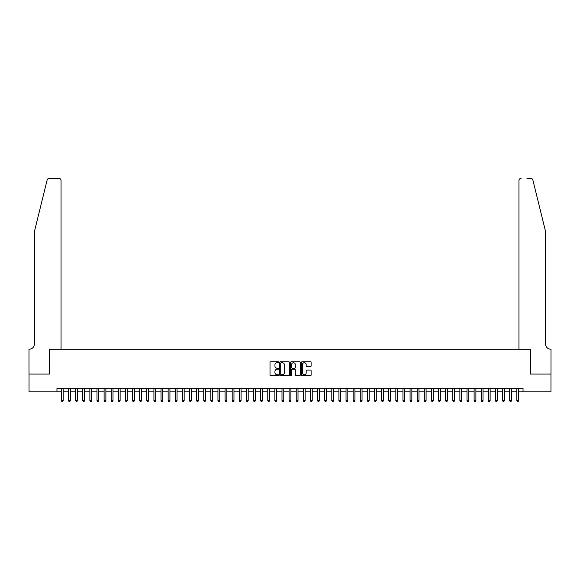 <?xml version="1.0" encoding="UTF-8"?>
<svg xmlns="http://www.w3.org/2000/svg" width="580" height="580" viewBox="0 0 580 580"><rect width="100%" height="100%" fill="white"/><g stroke="black" fill="none" stroke-linecap="round" stroke-linejoin="round"><path stroke-width="0.87" d="M278.618 362.239A0.486 0.486 0 0 0 278.125 361.746L270.708 361.746A0.696 0.696 0 0 0 270.005 362.449L270.005 375.021A0.696 0.696 0 0 0 270.708 375.717L278.125 375.717A0.486 0.486 0 0 0 278.618 375.231A0.486 0.486 0 0 0 278.125 374.738L277.168 374.738A2.233 2.233 0 0 1 274.935 372.505L274.935 371.461A2.233 2.233 0 0 1 277.168 369.221L278.125 369.221A0.486 0.486 0 0 0 278.618 368.735A0.486 0.486 0 0 0 278.125 368.242L277.168 368.242A2.233 2.233 0 0 1 274.935 366.009L274.935 364.965A2.233 2.233 0 0 1 277.168 362.725L278.125 362.725A0.486 0.486 0 0 0 278.618 362.239M310.409 366.676A0.696 0.696 0 0 0 311.112 365.973L311.112 362.449A0.696 0.696 0 0 0 310.409 361.746L302.173 361.746A0.696 0.696 0 0 0 301.469 362.449L301.469 375.021A0.696 0.696 0 0 0 302.173 375.717L310.409 375.717A0.696 0.696 0 0 0 311.112 375.021L311.112 370.758A0.696 0.696 0 0 0 310.409 370.062L306.885 370.062A0.696 0.696 0 0 0 306.189 370.758L306.189 372.875A1.871 1.871 0 0 1 304.319 374.738A1.871 1.871 0 0 1 302.448 372.875L302.448 364.595A1.871 1.871 0 0 1 304.319 362.725A1.871 1.871 0 0 1 306.189 364.595L306.189 365.973A0.696 0.696 0 0 0 306.885 366.676L310.409 366.676M56.963 391.863L29.036 391.863L29.036 374.071L49.496 374.071L49.496 349.167L530.504 349.167L530.504 374.071L550.964 374.071L550.964 391.863L523.037 391.863L523.037 388.303L56.963 388.303L56.963 391.863L61.415 391.863M289.391 362.449A0.696 0.696 0 0 0 288.688 361.746L280.452 361.746A0.696 0.696 0 0 0 279.748 362.449L279.748 375.021A0.696 0.696 0 0 0 280.452 375.717L288.688 375.717A0.696 0.696 0 0 0 289.391 375.021L289.391 362.449M291.312 361.746L299.548 361.746A0.696 0.696 0 0 1 300.251 362.449L300.251 375.021A0.696 0.696 0 0 1 299.548 375.717L296.025 375.717A0.696 0.696 0 0 1 295.329 375.021L295.329 369.924A0.696 0.696 0 0 0 294.625 369.221L292.291 369.221A0.696 0.696 0 0 0 291.588 369.924L291.588 375.231A0.486 0.486 0 0 1 291.102 375.717A0.486 0.486 0 0 1 290.609 375.231L290.609 362.449A0.696 0.696 0 0 1 291.312 361.746M63.191 391.863L68.527 391.863M70.303 391.863L75.639 391.863M77.423 391.863L82.759 391.863M84.535 391.863L89.871 391.863M91.654 391.863L96.99 391.863M98.767 391.863L104.103 391.863M105.886 391.863L111.222 391.863M112.999 391.863L118.334 391.863M120.118 391.863L125.454 391.863M127.23 391.863L132.566 391.863M134.35 391.863L139.686 391.863M141.462 391.863L146.798 391.863M148.574 391.863L153.917 391.863M155.694 391.863L161.03 391.863M162.806 391.863L168.142 391.863M169.925 391.863L175.262 391.863M177.038 391.863L182.374 391.863M184.157 391.863L189.493 391.863M191.269 391.863L196.606 391.863M198.389 391.863L203.725 391.863M205.501 391.863L210.837 391.863M212.621 391.863L217.957 391.863M219.733 391.863L225.069 391.863M226.852 391.863L232.188 391.863M233.965 391.863L239.301 391.863M241.077 391.863L246.42 391.863M248.196 391.863L253.532 391.863M255.309 391.863L260.645 391.863M262.428 391.863L267.764 391.863M269.54 391.863L274.876 391.863M276.66 391.863L281.996 391.863M283.772 391.863L289.108 391.863M290.892 391.863L296.228 391.863M298.004 391.863L303.34 391.863M305.123 391.863L310.459 391.863M312.236 391.863L317.572 391.863M319.355 391.863L324.691 391.863M326.467 391.863L331.803 391.863M333.58 391.863L338.923 391.863M340.699 391.863L346.035 391.863M347.812 391.863L353.147 391.863M354.931 391.863L360.267 391.863M362.043 391.863L367.379 391.863M369.163 391.863L374.499 391.863M376.275 391.863L381.611 391.863M383.395 391.863L388.73 391.863M390.507 391.863L395.843 391.863M397.626 391.863L402.962 391.863M404.738 391.863L410.075 391.863M411.858 391.863L417.194 391.863M418.97 391.863L424.306 391.863M426.083 391.863L431.426 391.863M433.202 391.863L438.538 391.863M440.314 391.863L445.65 391.863M447.434 391.863L452.77 391.863M454.546 391.863L459.882 391.863M461.665 391.863L467.001 391.863M468.778 391.863L474.114 391.863M475.897 391.863L481.233 391.863M483.01 391.863L488.346 391.863M490.129 391.863L495.465 391.863M497.241 391.863L502.577 391.863M504.361 391.863L509.697 391.863M511.473 391.863L516.809 391.863M518.585 391.863L523.037 391.863M281.22 362.725A0.486 0.486 0 0 0 280.727 363.218L280.727 374.252A0.486 0.486 0 0 0 281.22 374.738L282.228 374.738A2.233 2.233 0 0 0 284.468 372.505L284.468 364.965A2.233 2.233 0 0 0 282.228 362.725L281.22 362.725M295.329 364.631A1.871 1.871 0 0 0 293.458 362.761A1.871 1.871 0 0 0 291.588 364.631L291.588 367.546A0.696 0.696 0 0 0 292.291 368.242L294.625 368.242A0.696 0.696 0 0 0 295.329 367.546L295.329 364.631M63.191 388.303L63.191 400.686L61.415 400.686L61.415 388.303M63.191 400.686L62.654 401.607L61.944 401.607L61.415 400.686M47.132 180.018C47.676 178.843 47.676 178.843 47.132 180.018C47.676 178.843 47.676 178.843 47.132 180.018L34.372 231.761L34.372 344.187A4.981 4.981 0 0 1 29.391 349.167L29 349.167L29 374.071L49.387 374.071L49.387 349.167L61.052 349.167L61.052 180.525A2.131 2.131 0 0 0 58.921 178.393L49.206 178.393A2.131 2.131 0 0 0 47.132 180.018M53.012 178.393L58.921 178.393C60.211 178.531 60.922 179.242 61.052 180.525L61.052 349.167M34.372 344.187A4.981 4.981 0 0 1 29.391 349.167M541.713 215.89L532.868 180.018L545.628 231.761L545.628 344.187A4.981 4.981 0 0 0 550.609 349.167L551 349.167L551 374.071L530.613 374.071L530.613 349.167L518.948 349.167L518.948 180.525L518.948 349.167M526.988 178.393L530.794 178.393A2.131 2.131 0 0 1 532.868 180.018M521.079 178.393A2.131 2.131 0 0 0 518.948 180.525C519.078 179.242 519.789 178.531 521.079 178.393M545.628 344.187A4.981 4.981 0 0 0 550.609 349.167M70.303 388.303L70.303 400.686L68.527 400.686L68.527 388.303M70.303 400.686L69.774 401.607L69.064 401.607L68.527 400.686M77.423 388.303L77.423 400.686L75.639 400.686L75.639 388.303M77.423 400.686L76.886 401.607L76.176 401.607L75.639 400.686M84.535 388.303L84.535 400.686L82.759 400.686L82.759 388.303M84.535 400.686L84.006 401.607L83.295 401.607L82.759 400.686M91.654 388.303L91.654 400.686L89.871 400.686L89.871 388.303M91.654 400.686L91.118 401.607L90.407 401.607L89.871 400.686M98.767 388.303L98.767 400.686L96.99 400.686L96.99 388.303M98.767 400.686L98.237 401.607L97.52 401.607L96.99 400.686M105.886 388.303L105.886 400.686L104.103 400.686L104.103 388.303M105.886 400.686L105.35 401.607L104.639 401.607L104.103 400.686M112.999 388.303L112.999 400.686L111.222 400.686L111.222 388.303M112.999 400.686L112.469 401.607L111.751 401.607L111.222 400.686M120.118 388.303L120.118 400.686L118.334 400.686L118.334 388.303M120.118 400.686L119.581 401.607L118.871 401.607L118.334 400.686M127.23 388.303L127.23 400.686L125.454 400.686L125.454 388.303M127.23 400.686L126.694 401.607L125.983 401.607L125.454 400.686M134.35 388.303L134.35 400.686L132.566 400.686L132.566 388.303M134.35 400.686L133.813 401.607L133.103 401.607L132.566 400.686M141.462 388.303L141.462 400.686L139.686 400.686L139.686 388.303M141.462 400.686L140.925 401.607L140.215 401.607L139.686 400.686M148.574 388.303L148.574 400.686L146.798 400.686L146.798 388.303M148.574 400.686L148.045 401.607L147.334 401.607L146.798 400.686M155.694 388.303L155.694 400.686L153.917 400.686L153.917 388.303M155.694 400.686L155.157 401.607L154.447 401.607L153.917 400.686M162.806 388.303L162.806 400.686L161.03 400.686L161.03 388.303M162.806 400.686L162.277 401.607L161.566 401.607L161.03 400.686M169.925 388.303L169.925 400.686L168.142 400.686L168.142 388.303M169.925 400.686L169.389 401.607L168.678 401.607L168.142 400.686M177.038 388.303L177.038 400.686L175.262 400.686L175.262 388.303M177.038 400.686L176.508 401.607L175.798 401.607L175.262 400.686M184.157 388.303L184.157 400.686L182.374 400.686L182.374 388.303M184.157 400.686L183.621 401.607L182.91 401.607L182.374 400.686M191.269 388.303L191.269 400.686L189.493 400.686L189.493 388.303M191.269 400.686L190.74 401.607L190.023 401.607L189.493 400.686M198.389 388.303L198.389 400.686L196.606 400.686L196.606 388.303M198.389 400.686L197.852 401.607L197.142 401.607L196.606 400.686M205.501 388.303L205.501 400.686L203.725 400.686L203.725 388.303M205.501 400.686L204.972 401.607L204.254 401.607L203.725 400.686M212.621 388.303L212.621 400.686L210.837 400.686L210.837 388.303M212.621 400.686L212.084 401.607L211.374 401.607L210.837 400.686M219.733 388.303L219.733 400.686L217.957 400.686L217.957 388.303M219.733 400.686L219.196 401.607L218.486 401.607L217.957 400.686M226.852 388.303L226.852 400.686L225.069 400.686L225.069 388.303M226.852 400.686L226.316 401.607L225.606 401.607L225.069 400.686M233.965 388.303L233.965 400.686L232.188 400.686L232.188 388.303M233.965 400.686L233.428 401.607L232.718 401.607L232.188 400.686M241.077 388.303L241.077 400.686L239.301 400.686L239.301 388.303M241.077 400.686L240.548 401.607L239.837 401.607L239.301 400.686M248.196 388.303L248.196 400.686L246.42 400.686L246.42 388.303M248.196 400.686L247.66 401.607L246.95 401.607L246.42 400.686M255.309 388.303L255.309 400.686L253.532 400.686L253.532 388.303M255.309 400.686L254.78 401.607L254.069 401.607L253.532 400.686M262.428 388.303L262.428 400.686L260.645 400.686L260.645 388.303M262.428 400.686L261.892 401.607L261.181 401.607L260.645 400.686M269.54 388.303L269.54 400.686L267.764 400.686L267.764 388.303M269.54 400.686L269.011 401.607L268.301 401.607L267.764 400.686M276.66 388.303L276.66 400.686L274.876 400.686L274.876 388.303M276.66 400.686L276.123 401.607L275.413 401.607L274.876 400.686M283.772 388.303L283.772 400.686L281.996 400.686L281.996 388.303M283.772 400.686L283.243 401.607L282.525 401.607L281.996 400.686M290.892 388.303L290.892 400.686L289.108 400.686L289.108 388.303M290.892 400.686L290.355 401.607L289.645 401.607L289.108 400.686M298.004 388.303L298.004 400.686L296.228 400.686L296.228 388.303M298.004 400.686L297.475 401.607L296.757 401.607L296.228 400.686M305.123 388.303L305.123 400.686L303.34 400.686L303.34 388.303M305.123 400.686L304.587 401.607L303.876 401.607L303.34 400.686M312.236 388.303L312.236 400.686L310.459 400.686L310.459 388.303M312.236 400.686L311.699 401.607L310.989 401.607L310.459 400.686M319.355 388.303L319.355 400.686L317.572 400.686L317.572 388.303M319.355 400.686L318.819 401.607L318.108 401.607L317.572 400.686M326.467 388.303L326.467 400.686L324.691 400.686L324.691 388.303M326.467 400.686L325.931 401.607L325.22 401.607L324.691 400.686M333.58 388.303L333.58 400.686L331.803 400.686L331.803 388.303M333.58 400.686L333.05 401.607L332.34 401.607L331.803 400.686M340.699 388.303L340.699 400.686L338.923 400.686L338.923 388.303M340.699 400.686L340.163 401.607L339.452 401.607L338.923 400.686M347.812 388.303L347.812 400.686L346.035 400.686L346.035 388.303M347.812 400.686L347.282 401.607L346.572 401.607L346.035 400.686M354.931 388.303L354.931 400.686L353.147 400.686L353.147 388.303M354.931 400.686L354.394 401.607L353.684 401.607L353.147 400.686M362.043 388.303L362.043 400.686L360.267 400.686L360.267 388.303M362.043 400.686L361.514 401.607L360.803 401.607L360.267 400.686M369.163 388.303L369.163 400.686L367.379 400.686L367.379 388.303M369.163 400.686L368.626 401.607L367.916 401.607L367.379 400.686M376.275 388.303L376.275 400.686L374.499 400.686L374.499 388.303M376.275 400.686L375.746 401.607L375.028 401.607L374.499 400.686M383.395 388.303L383.395 400.686L381.611 400.686L381.611 388.303M383.395 400.686L382.858 401.607L382.147 401.607L381.611 400.686M390.507 388.303L390.507 400.686L388.73 400.686L388.73 388.303M390.507 400.686L389.977 401.607L389.26 401.607L388.73 400.686M397.626 388.303L397.626 400.686L395.843 400.686L395.843 388.303M397.626 400.686L397.09 401.607L396.379 401.607L395.843 400.686M404.738 388.303L404.738 400.686L402.962 400.686L402.962 388.303M404.738 400.686L404.202 401.607L403.491 401.607L402.962 400.686M411.858 388.303L411.858 400.686L410.075 400.686L410.075 388.303M411.858 400.686L411.322 401.607L410.611 401.607L410.075 400.686M418.97 388.303L418.97 400.686L417.194 400.686L417.194 388.303M418.97 400.686L418.434 401.607L417.723 401.607L417.194 400.686M426.083 388.303L426.083 400.686L424.306 400.686L424.306 388.303M426.083 400.686L425.553 401.607L424.843 401.607L424.306 400.686M433.202 388.303L433.202 400.686L431.426 400.686L431.426 388.303M433.202 400.686L432.665 401.607L431.955 401.607L431.426 400.686M440.314 388.303L440.314 400.686L438.538 400.686L438.538 388.303M440.314 400.686L439.785 401.607L439.075 401.607L438.538 400.686M447.434 388.303L447.434 400.686L445.65 400.686L445.65 388.303M447.434 400.686L446.897 401.607L446.187 401.607L445.65 400.686M454.546 388.303L454.546 400.686L452.77 400.686L452.77 388.303M454.546 400.686L454.017 401.607L453.306 401.607L452.77 400.686M461.665 388.303L461.665 400.686L459.882 400.686L459.882 388.303M461.665 400.686L461.129 401.607L460.418 401.607L459.882 400.686M468.778 388.303L468.778 400.686L467.001 400.686L467.001 388.303M468.778 400.686L468.248 401.607L467.531 401.607L467.001 400.686M475.897 388.303L475.897 400.686L474.114 400.686L474.114 388.303M475.897 400.686L475.361 401.607L474.65 401.607L474.114 400.686M483.01 388.303L483.01 400.686L481.233 400.686L481.233 388.303M483.01 400.686L482.48 401.607L481.762 401.607L481.233 400.686M490.129 388.303L490.129 400.686L488.346 400.686L488.346 388.303M490.129 400.686L489.592 401.607L488.882 401.607L488.346 400.686M497.241 388.303L497.241 400.686L495.465 400.686L495.465 388.303M497.241 400.686L496.705 401.607L495.994 401.607L495.465 400.686M504.361 388.303L504.361 400.686L502.577 400.686L502.577 388.303M504.361 400.686L503.824 401.607L503.114 401.607L502.577 400.686M511.473 388.303L511.473 400.686L509.697 400.686L509.697 388.303M511.473 400.686L510.936 401.607L510.226 401.607L509.697 400.686M518.585 388.303L518.585 400.686L516.809 400.686L516.809 388.303M518.585 400.686L518.056 401.607L517.346 401.607L516.809 400.686"/></g></svg>
